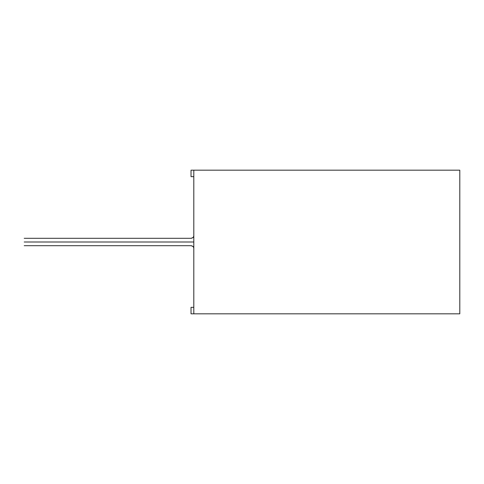 <?xml version="1.0" encoding="UTF-8"?>
<svg xmlns="http://www.w3.org/2000/svg" width="484" height="484" viewBox="0 0 484 484"><rect width="100%" height="100%" fill="white"/><g stroke="black" fill="none" stroke-linecap="round" stroke-linejoin="round"><path stroke-width="0.73" d="M24.2 242C24.2 246.404 24.2 246.404 24.2 242C24.2 237.596 24.2 237.596 24.2 242L191.023 242C191.023 237.596 191.023 237.596 191.023 242C191.023 246.404 191.023 246.404 191.023 242L24.2 242C24.2 237.596 24.2 237.596 24.2 242C24.2 246.404 24.2 246.404 24.2 242M193.806 242L191.023 242C191.023 246.404 191.023 246.404 191.023 242C191.023 237.596 191.023 237.596 191.023 242L193.806 242M191.023 313.826L191.023 307.34L193.806 307.34L191.023 307.34L191.023 313.826L459.8 313.826L459.8 170.174L193.806 170.174L193.806 313.826L191.023 313.826M191.023 176.66L191.023 170.174L459.8 170.174L459.8 313.826L193.806 313.826L193.806 170.174L191.023 170.174L191.023 176.66L193.806 176.66L191.023 176.66M24.2 245.709L191.023 245.709C193.007 246.193 193.933 247.118 193.806 248.486L193.775 248.074M24.2 238.291L191.023 238.291C193.007 237.807 193.933 236.882 193.806 235.514L193.775 235.926M191.44 245.739L192.045 245.902M192.608 246.199L192.989 246.519M193.316 246.907L193.612 247.475M191.44 238.261L192.045 238.098M192.608 237.801L192.989 237.481M193.316 237.093L193.612 236.525"/></g></svg>
